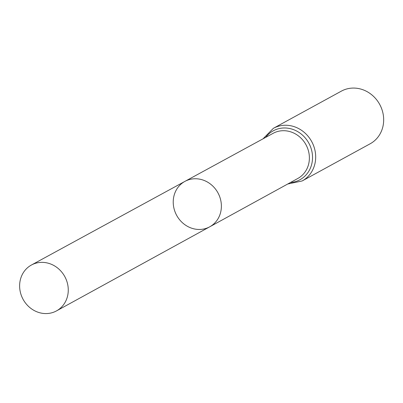 <?xml version="1.0" encoding="UTF-8"?>
<svg xmlns="http://www.w3.org/2000/svg" width="403" height="403" viewBox="0 0 403 403"><rect width="100%" height="100%" fill="white"/><g stroke="black" fill="none" stroke-linecap="round" stroke-linejoin="round"><path stroke-width="0.6" d="M173.748 196.871A25.883 23.515 -118.7 0 0 183.35 223.519A25.883 23.515 -118.7 0 0 209.751 226.798A25.883 23.515 -118.7 0 0 217.937 192.825A25.883 23.515 -118.7 0 0 184.917 181.385A25.883 23.515 -118.7 0 0 173.748 196.871M273.385 128.31A29.998 27.253 -118.7 0 1 311.69 141.559A29.998 27.253 -118.7 0 1 302.169 180.952L370.156 143.78A29.998 27.253 -118.7 0 0 379.676 104.382A29.998 27.253 -118.7 0 0 341.371 91.133L273.385 128.31L263.008 138.834M184.917 181.385L273.133 133.317A25.732 23.379 -118.7 0 1 305.958 144.692A25.732 23.379 -118.7 0 1 297.822 178.469L209.751 226.798A25.883 23.515 -118.7 0 0 217.937 192.825A25.883 23.515 -118.7 0 0 184.917 181.385L31.429 265.018A26.145 23.752 -118.7 0 0 20.15 280.659A26.145 23.752 -118.7 0 0 29.847 307.575A26.145 23.752 -118.7 0 0 56.516 310.889A26.145 23.752 -118.7 0 0 67.739 295.278A26.145 23.752 -118.7 0 0 58.067 268.383A26.145 23.752 -118.7 0 0 31.429 265.018M290.462 182.504A27.867 25.313 -118.7 0 0 308.824 143.125A27.867 25.313 -118.7 0 0 265.763 137.332M302.169 180.952L287.717 184.015M209.751 226.798L56.516 310.889"/></g></svg>
